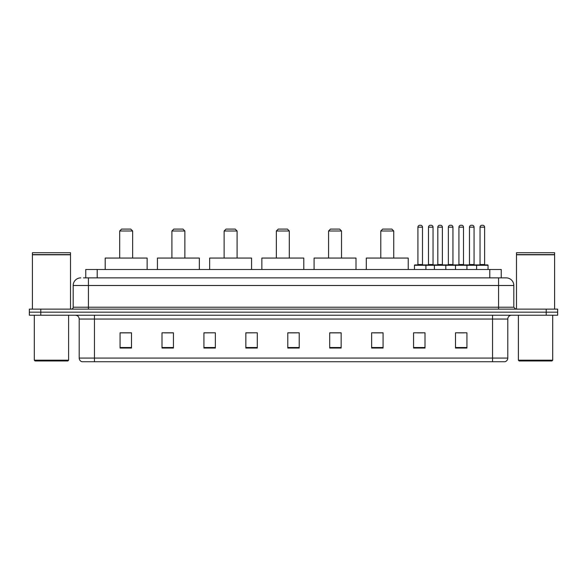 <?xml version="1.0" encoding="UTF-8"?>
<svg xmlns="http://www.w3.org/2000/svg" width="587" height="587" viewBox="0 0 587 587"><rect width="100%" height="100%" fill="white"/><g stroke="black" fill="none" stroke-linecap="round" stroke-linejoin="round"><path stroke-width="0.88" d="M83.479 277.871L88.432 277.871L83.479 277.871L85.768 277.871L85.768 269.484L501.232 269.484L501.232 277.871M80.808 277.871A7.624 7.624 0 0 0 73.184 285.495L73.184 307.221A1.908 1.908 0 0 1 71.276 309.129M513.816 285.495L88.432 285.495L88.432 277.871L506.192 277.871A7.624 7.624 0 0 1 513.816 285.495L513.816 307.221L515.724 309.129M40.782 309.129L29.35 309.129L29.35 312.174L40.782 312.174L29.35 312.174L29.35 315.226L40.782 315.226L40.782 312.174L546.218 312.174L40.782 312.174L40.782 309.129L546.218 309.129L546.218 312.174L557.65 312.174L546.218 312.174L546.218 315.226L40.782 315.226M557.65 309.129L557.65 312.174L557.65 309.129L546.218 309.129M506.075 277.871L503.521 277.871M504.857 361.731L82.143 361.731M81.953 361.731A3.808 3.808 0 0 1 79.208 358.07L94.456 358.07L94.456 361.731L492.544 361.731L492.544 358.07L507.792 358.07L507.792 319.042A3.808 3.808 0 0 1 511.607 315.226M79.208 358.07L79.208 319.042C78.981 316.723 77.711 315.454 75.393 315.226M466.929 348.047L466.929 332.8L455.497 332.8L455.497 348.047L466.929 348.047M425.003 348.047L425.003 332.8L413.571 332.8L413.571 348.047L425.003 348.047M383.076 348.047L383.076 332.8L371.637 332.8L371.637 348.047L383.076 348.047M341.15 348.047L341.15 332.8L329.711 332.8L329.711 348.047L341.15 348.047M131.503 348.047L131.503 332.8L120.071 332.8L120.071 348.047L131.503 348.047M173.429 348.047L173.429 332.8L161.997 332.8L161.997 348.047L173.429 348.047M215.363 348.047L215.363 332.8L203.924 332.8L203.924 348.047L215.363 348.047M257.289 348.047L257.289 332.8L245.85 332.8L245.85 348.047L257.289 348.047M299.216 348.047L299.216 332.8L287.784 332.8L287.784 348.047L299.216 348.047M557.65 315.226L557.65 312.174L557.65 315.226L546.218 315.226M492.544 361.731L504.747 361.731M373.545 332.873L383.076 332.873M417.342 332.873L423.058 332.873M458.359 332.873L464.075 332.873M257.289 332.8L245.85 332.873L257.289 332.8M215.363 332.8L203.924 332.873L215.363 332.8M164.668 332.873L173.429 332.873M287.784 332.873L296.552 332.873M131.503 332.873L120.071 332.873M341.15 332.873L329.711 332.873M67.85 360.968L35.066 360.968L34.303 360.205L68.613 360.205L67.85 360.968M34.303 315.226L34.303 360.205M68.613 315.226L68.613 360.205M32.402 254.809L70.513 254.809L32.402 254.809L32.402 309.129M70.513 254.809L70.513 309.129M70.323 254.619L32.593 254.619M70.513 254.428L70.513 252.718L32.402 252.718L32.402 254.428M119.689 230.992L132.647 230.992L130.74 229.084L121.59 229.084L119.689 230.992L119.689 258.053M132.647 230.992L132.647 258.053M147.132 269.484L147.132 258.053L105.205 258.053L105.205 269.484M171.91 230.992L184.868 230.992L182.961 229.084L173.811 229.084L171.91 230.992L171.91 258.053M184.868 230.992L184.868 258.053M199.353 269.484L199.353 258.053L157.426 258.053L157.426 269.484M224.124 230.992L237.089 230.992L235.182 229.084L226.032 229.084L224.124 230.992L224.124 258.053M237.089 230.992L237.089 258.053M251.574 269.484L251.574 258.053L209.64 258.053L209.64 269.484M276.345 230.992L289.31 230.992L287.403 229.084L278.253 229.084L276.345 230.992L276.345 258.053M289.31 230.992L289.31 258.053M303.795 269.484L303.795 258.053L261.861 258.053L261.861 269.484M328.566 230.992L341.524 230.992L339.624 229.084L330.474 229.084L328.566 230.992L328.566 258.053M341.524 230.992L341.524 258.053M356.008 269.484L356.008 258.053L314.082 258.053L314.082 269.484M380.787 230.992L393.745 230.992L391.845 229.084L382.695 229.084L380.787 230.992L380.787 258.053M393.745 230.992L393.745 258.053M408.229 269.484L408.229 258.053L366.303 258.053L366.303 269.484M551.934 360.968L519.15 360.968L518.387 360.205L552.697 360.205L551.934 360.968M518.387 315.226L518.387 360.205M552.697 315.226L552.697 360.205M516.487 254.809L554.598 254.809L516.487 254.809L516.487 309.129M554.598 254.809L554.598 309.129M554.407 254.619L516.677 254.619M554.598 254.428L554.598 252.718L516.487 252.718L516.487 254.428M476.615 269.484L476.615 265.295A0.382 0.382 0 0 1 476.996 264.913L487.665 264.913A0.382 0.382 0 0 1 488.046 265.295L414.481 265.295A0.382 0.382 0 0 1 414.862 264.913L425.538 264.913A0.382 0.382 0 0 1 425.92 265.295L425.92 269.484M422.486 227.176L417.915 227.176A1.908 1.908 0 0 1 419.822 225.269L420.578 225.269A1.908 1.908 0 0 1 422.486 227.176L422.486 264.532A0.382 0.382 0 0 0 422.867 264.913M417.915 227.176L417.915 264.532A0.382 0.382 0 0 1 417.533 264.913M414.481 265.295L414.481 269.484M434.38 269.484L434.38 265.295A0.382 0.382 0 0 1 434.762 264.913L445.43 264.913A0.382 0.382 0 0 1 445.812 265.295L445.812 269.484M442.385 227.176L437.814 227.176A1.908 1.908 0 0 1 439.714 225.269L440.477 225.269A1.908 1.908 0 0 1 442.385 227.176L442.385 264.532A0.382 0.382 0 0 0 442.767 264.913M437.814 227.176L437.814 264.532A0.382 0.382 0 0 1 437.432 264.913M455.497 269.484L455.497 265.295A0.382 0.382 0 0 1 455.879 264.913L466.548 264.913A0.382 0.382 0 0 1 466.929 265.295L466.929 269.484M463.503 227.176L458.924 227.176A1.908 1.908 0 0 1 460.832 225.269L461.595 225.269A1.908 1.908 0 0 1 463.503 227.176L463.503 264.532A0.382 0.382 0 0 0 463.884 264.913M458.924 227.176L458.924 264.532A0.382 0.382 0 0 1 458.55 264.913M484.62 227.176L480.041 227.176A1.908 1.908 0 0 1 481.949 225.269L482.712 225.269A1.908 1.908 0 0 1 484.62 227.176L484.62 264.532A0.382 0.382 0 0 0 485.001 264.913M480.041 227.176L480.041 264.532A0.382 0.382 0 0 1 479.66 264.913M488.046 265.295L488.046 269.484M425.421 264.913L436.097 264.913M428.473 227.176A1.908 1.908 0 0 1 430.381 225.269L431.137 225.269A1.908 1.908 0 0 1 433.045 227.176L428.473 227.176L428.473 264.532A0.382 0.382 0 0 1 428.092 264.913M433.045 227.176L433.045 264.532A0.382 0.382 0 0 0 433.426 264.913M455.989 264.913L445.32 264.913M448.365 227.176A1.908 1.908 0 0 1 450.273 225.269L451.036 225.269A1.908 1.908 0 0 1 452.944 227.176L448.365 227.176L448.365 264.532A0.382 0.382 0 0 1 447.991 264.913M452.944 227.176L452.944 264.532A0.382 0.382 0 0 0 453.325 264.913M477.106 264.913L466.438 264.913M469.483 227.176A1.908 1.908 0 0 1 471.39 225.269L472.153 225.269A1.908 1.908 0 0 1 474.061 227.176L469.483 227.176L469.483 264.532A0.382 0.382 0 0 1 469.101 264.913M474.061 227.176L474.061 264.532A0.382 0.382 0 0 0 474.443 264.913M97.207 277.871L97.207 269.484M489.793 277.871L489.793 269.484M88.432 309.129L88.432 285.495L73.184 285.495M73.184 307.221L513.816 307.221M498.568 277.871L498.568 309.129M492.544 315.226L492.544 319.042L79.208 319.042M507.792 319.042L492.544 319.042L492.544 358.07L94.456 358.07L94.456 315.226M299.216 347.519L287.784 347.519M257.289 347.519L245.85 347.519M215.363 347.519L203.924 347.519M173.429 347.519L161.997 347.519M131.503 347.519L120.071 347.519M341.15 347.519L329.711 347.519M383.076 347.519L371.637 347.519M425.003 347.519L413.571 347.519M466.929 347.519L455.497 347.519M417.915 264.532L422.486 264.532M437.814 264.532L442.385 264.532M458.924 264.532L463.503 264.532M480.041 264.532L484.62 264.532M428.473 264.532L433.045 264.532M448.365 264.532L452.944 264.532M469.483 264.532L474.061 264.532M505.047 361.731C506.772 361.115 507.689 359.897 507.792 358.07"/></g></svg>
